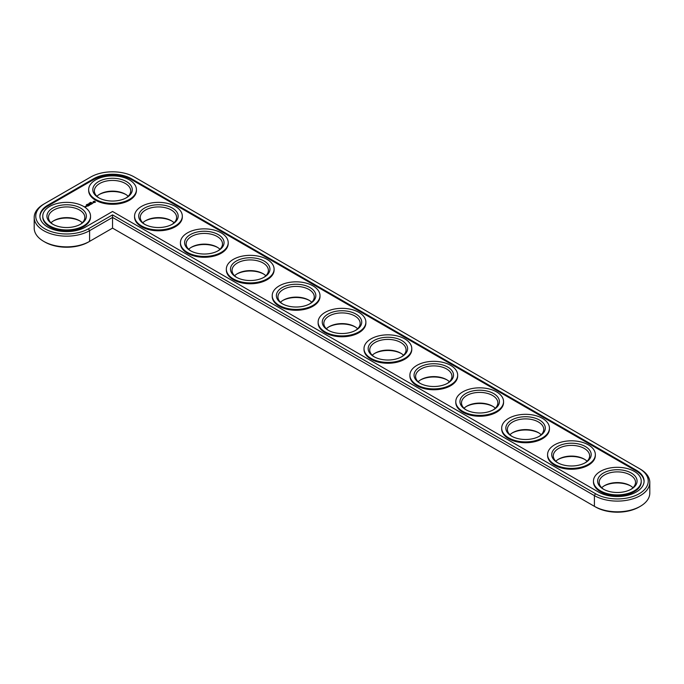 <?xml version="1.0" encoding="UTF-8"?>
<svg xmlns="http://www.w3.org/2000/svg" width="684" height="684" viewBox="0 0 684 684"><rect width="100%" height="100%" fill="white"/><g stroke="black" fill="none" stroke-linecap="round" stroke-linejoin="round"><path stroke-width="1.03" d="M43.708 204.174L44.802 203.533L43.708 204.174A32.447 18.733 0 0 0 34.2 217.418L34.2 228.123A32.447 18.733 0 0 0 43.708 241.375A32.447 18.733 0 0 0 89.595 241.375L112.544 228.123L595.507 506.964A30.891 17.835 0 0 0 639.198 506.964L640.292 506.322A32.447 18.733 0 0 0 649.8 493.079L649.8 482.374A32.447 18.733 0 0 0 640.292 469.121L134.389 177.036A30.891 17.835 0 0 0 90.698 177.036L44.802 203.533A30.891 17.835 0 0 0 44.802 228.755A30.891 17.835 0 0 0 88.492 228.755L112.544 214.879L595.507 493.711A30.891 17.835 0 0 0 639.198 493.711A30.891 17.835 0 0 0 639.198 468.489L640.292 469.121M43.708 241.375L44.802 242.008A30.891 17.835 0 0 0 88.492 242.008L89.595 241.375L88.492 242.008M125.916 194.53A19.733 11.389 0 0 0 99.163 194.53M171.812 221.026A19.733 11.389 0 0 0 145.059 221.026M217.7 247.514A19.733 11.389 0 0 0 190.947 247.514M263.596 274.01A19.733 11.389 0 0 0 236.835 274.01M309.484 300.507A19.733 11.389 0 0 0 282.731 300.507M355.381 327.003A19.733 11.389 0 0 0 328.619 327.003M80.028 221.026A19.733 11.389 0 0 0 53.275 221.026M401.269 353.5A19.733 11.389 0 0 0 374.516 353.5M447.165 379.996A19.733 11.389 0 0 0 420.404 379.996M493.053 406.493A19.733 11.389 0 0 0 466.3 406.493M538.941 432.989A19.733 11.389 0 0 0 512.188 432.989M584.837 459.477A19.733 11.389 0 0 0 558.084 459.477M630.725 485.973A19.733 11.389 0 0 0 603.972 485.973M595.507 506.964L594.405 506.322A32.447 18.733 0 0 0 640.292 506.322M128.173 196.274A18.169 10.491 0 0 0 125.394 194.213A18.169 10.491 0 0 0 99.693 194.213A18.169 10.491 0 0 0 96.914 196.274M174.061 222.77A18.169 10.491 0 0 0 171.282 220.701A18.169 10.491 0 0 0 145.581 220.701A18.169 10.491 0 0 0 142.802 222.77M219.957 249.267A18.169 10.491 0 0 0 217.179 247.198A18.169 10.491 0 0 0 191.477 247.198A18.169 10.491 0 0 0 188.698 249.267M265.845 275.763A18.169 10.491 0 0 0 263.066 273.694A18.169 10.491 0 0 0 237.365 273.694A18.169 10.491 0 0 0 234.586 275.763M311.742 302.26A18.169 10.491 0 0 0 308.954 300.19A18.169 10.491 0 0 0 283.262 300.19A18.169 10.491 0 0 0 280.483 302.26M357.629 328.756A18.169 10.491 0 0 0 354.851 326.687A18.169 10.491 0 0 0 329.149 326.687A18.169 10.491 0 0 0 326.371 328.756M82.277 222.77A18.169 10.491 0 0 0 79.498 220.701A18.169 10.491 0 0 0 53.797 220.701A18.169 10.491 0 0 0 51.018 222.77M403.517 355.244A18.169 10.491 0 0 0 400.738 353.183A18.169 10.491 0 0 0 375.046 353.183A18.169 10.491 0 0 0 372.258 355.244M449.414 381.74A18.169 10.491 0 0 0 446.635 379.68A18.169 10.491 0 0 0 420.934 379.68A18.169 10.491 0 0 0 418.155 381.74M495.301 408.237A18.169 10.491 0 0 0 492.523 406.168A18.169 10.491 0 0 0 466.821 406.168A18.169 10.491 0 0 0 464.043 408.237M541.198 434.733A18.169 10.491 0 0 0 538.419 432.664A18.169 10.491 0 0 0 512.718 432.664A18.169 10.491 0 0 0 509.939 434.733M587.086 461.23A18.169 10.491 0 0 0 584.307 459.161A18.169 10.491 0 0 0 558.606 459.161A18.169 10.491 0 0 0 555.827 461.23M632.982 487.726A18.169 10.491 0 0 0 630.203 485.657A18.169 10.491 0 0 0 604.502 485.657A18.169 10.491 0 0 0 601.723 487.726M112.544 228.123L112.544 217.418L594.405 495.618A32.447 18.733 0 0 0 629.767 499.679A32.447 18.733 0 0 0 649.8 482.374M34.2 217.418A32.447 18.733 0 0 0 54.233 234.732A32.447 18.733 0 0 0 89.595 230.67L112.544 217.418L112.544 214.879M99.163 198.027A18.169 10.491 180 0 1 94.366 190.922A18.169 10.491 180 0 1 112.544 180.431A18.169 10.491 180 0 1 130.712 190.922A18.169 10.491 180 0 1 125.916 198.027M98.59 197.71L98.59 197.71A19.733 11.389 180 0 1 98.59 181.593A19.733 11.389 180 0 1 126.489 181.593A19.733 11.389 180 0 1 126.497 197.71A19.733 11.389 180 0 1 98.59 197.71M598.44 492.018A26.736 15.441 0 0 0 627.579 495.361A26.736 15.441 0 0 0 644.089 481.1A26.736 15.441 0 0 0 636.257 470.182L131.448 178.738A26.736 15.441 0 0 0 93.631 178.738L47.743 205.234A26.736 15.441 0 0 0 39.911 216.144A26.736 15.441 0 0 0 56.421 230.414A26.736 15.441 0 0 0 85.56 227.062L112.544 211.484L598.44 492.018M95.657 199.403A23.88 13.791 180 0 1 88.655 189.656A23.88 13.791 180 0 1 112.544 175.865A23.88 13.791 180 0 1 136.424 189.656A23.88 13.791 180 0 1 121.684 202.396A23.88 13.791 180 0 1 95.657 199.403M644.08 481.527A26.736 15.441 0 0 0 636.257 471.028L131.448 179.584A26.736 15.441 0 0 0 93.631 179.584L47.743 206.081A26.736 15.441 0 0 0 39.92 216.572M136.424 189.656L136.424 190.503A23.88 13.791 180 0 1 121.684 203.242A23.88 13.791 180 0 1 95.657 200.25A23.88 13.791 180 0 1 88.655 190.503L88.655 189.656M182.32 216.144L182.32 216.999A23.88 13.791 180 0 1 167.571 229.738A23.88 13.791 180 0 1 141.545 226.746A23.88 13.791 180 0 1 134.551 216.999L134.551 216.144A23.88 13.791 180 0 1 158.431 202.361A23.88 13.791 180 0 1 182.32 216.144A23.88 13.791 180 0 1 167.571 228.883A23.88 13.791 180 0 1 141.545 225.9A23.88 13.791 180 0 1 134.551 216.144M228.208 242.64L228.208 243.487A23.88 13.791 180 0 1 213.468 256.226A23.88 13.791 180 0 1 187.433 253.242A23.88 13.791 180 0 1 180.439 243.487L180.439 242.64A23.88 13.791 180 0 1 204.328 228.858A23.88 13.791 180 0 1 228.208 242.64A23.88 13.791 180 0 1 213.468 255.38A23.88 13.791 180 0 1 187.433 252.396A23.88 13.791 180 0 1 180.439 242.64M90.57 202.421L91.228 202.464L90.562 202.396M90.382 202.447L90.844 202.712L90.382 202.515M90.108 203.139L89.647 202.866L90.108 203.139M88.98 203.353L89.698 203.379L88.971 203.328M95.435 202.199L94.785 201.216L93.084 201.592L93.734 202.575L95.435 202.199M93.28 202.883L91.801 202.883L93.28 202.883M92.417 203.413L91.186 203.088L91.75 203.866L92.417 203.541M91.596 204.012L90.698 203.43L90.031 203.755L91.425 203.986L90.929 204.336L91.596 203.952M274.096 269.137L274.096 269.983A23.88 13.791 180 0 1 259.356 282.723A23.88 13.791 180 0 1 233.329 279.739A23.88 13.791 180 0 1 226.336 269.983L226.336 269.137A23.88 13.791 180 0 1 250.216 255.346A23.88 13.791 180 0 1 274.096 269.137A23.88 13.791 180 0 1 259.356 281.876A23.88 13.791 180 0 1 233.329 278.884A23.88 13.791 180 0 1 226.336 269.137M319.992 295.633L319.992 296.48A23.88 13.791 180 0 1 305.252 309.219A23.88 13.791 180 0 1 279.217 306.235A23.88 13.791 180 0 1 272.223 296.48L272.223 295.633A23.88 13.791 180 0 1 296.112 281.842A23.88 13.791 180 0 1 319.992 295.633A23.88 13.791 180 0 1 305.252 308.373A23.88 13.791 180 0 1 279.217 305.38A23.88 13.791 180 0 1 272.223 295.633M365.88 322.13L365.88 322.976A23.88 13.791 180 0 1 351.14 335.716A23.88 13.791 180 0 1 325.114 332.723A23.88 13.791 180 0 1 318.12 322.976L318.12 322.13A23.88 13.791 180 0 1 342 308.339A23.88 13.791 180 0 1 365.88 322.13A23.88 13.791 180 0 1 351.14 334.869A23.88 13.791 180 0 1 325.114 331.877A23.88 13.791 180 0 1 318.12 322.13M88.792 203.704L89.262 203.627L88.775 203.67M87.415 204.225L88.005 204.277L87.415 204.225M87.013 204.448L87.449 204.661M86.603 204.678L87.21 204.755L86.663 204.755M86.27 204.995L86.817 205.003L86.27 204.995M89.707 204.388L90.724 204.456L89.835 203.935L90.408 204.396L89.544 204.294L89.724 204.798L88.92 204.396L89.878 204.978M89.031 205.499L89.587 205.114L88.578 204.593L88.578 205.174L89.416 205.14L89.031 205.499M88.74 205.662L87.732 205.08L88.74 205.593M87.834 206.192L88.39 205.798L86.825 205.61L87.774 205.576L87.834 206.192M85.868 206.226L86.757 206.294L85.868 206.158M86.218 206.602L85.654 206.286L86.218 206.602M85.722 206.893L84.679 206.671L85.722 206.893M90.536 216.144L90.536 216.999A23.88 13.791 180 0 1 75.787 229.738A23.88 13.791 180 0 1 49.761 226.746A23.88 13.791 180 0 1 42.767 216.999L42.767 216.144A23.88 13.791 180 0 1 66.647 202.361A23.88 13.791 180 0 1 90.536 216.144A23.88 13.791 180 0 1 75.787 228.883A23.88 13.791 180 0 1 49.761 225.9A23.88 13.791 180 0 1 42.767 216.144M411.777 348.626L411.777 349.473A23.88 13.791 180 0 1 397.028 362.212A23.88 13.791 180 0 1 371.002 359.22A23.88 13.791 180 0 1 364.008 349.473L364.008 348.626A23.88 13.791 180 0 1 387.888 334.835A23.88 13.791 180 0 1 411.777 348.626A23.88 13.791 180 0 1 397.028 361.366A23.88 13.791 180 0 1 371.002 358.373A23.88 13.791 180 0 1 364.008 348.626M457.664 375.123L457.664 375.969A23.88 13.791 180 0 1 442.924 388.709A23.88 13.791 180 0 1 416.898 385.716A23.88 13.791 180 0 1 409.904 375.969L409.904 375.123A23.88 13.791 180 0 1 433.784 361.332A23.88 13.791 180 0 1 457.664 375.123A23.88 13.791 180 0 1 442.924 387.862A23.88 13.791 180 0 1 416.898 384.87A23.88 13.791 180 0 1 409.904 375.123M503.561 401.611L503.561 402.466A23.88 13.791 180 0 1 488.812 415.205A23.88 13.791 180 0 1 462.786 412.213A23.88 13.791 180 0 1 455.792 402.466L455.792 401.611A23.88 13.791 180 0 1 479.672 387.828A23.88 13.791 180 0 1 503.561 401.611A23.88 13.791 180 0 1 488.812 414.35A23.88 13.791 180 0 1 462.786 411.366A23.88 13.791 180 0 1 455.792 401.611M549.449 428.107L549.449 428.953A23.88 13.791 180 0 1 534.708 441.693A23.88 13.791 180 0 1 508.682 438.709A23.88 13.791 180 0 1 501.68 428.953L501.68 428.107A23.88 13.791 180 0 1 525.568 414.324A23.88 13.791 180 0 1 549.449 428.107A23.88 13.791 180 0 1 534.708 440.847A23.88 13.791 180 0 1 508.682 437.863A23.88 13.791 180 0 1 501.68 428.107M595.345 454.604L595.345 455.45A23.88 13.791 180 0 1 580.596 468.189A23.88 13.791 180 0 1 554.57 465.206A23.88 13.791 180 0 1 547.576 455.45L547.576 454.604A23.88 13.791 180 0 1 571.456 440.812A23.88 13.791 180 0 1 595.345 454.604A23.88 13.791 180 0 1 580.596 467.343A23.88 13.791 180 0 1 554.57 464.359A23.88 13.791 180 0 1 547.576 454.604M641.233 481.1L641.233 481.946A23.88 13.791 180 0 1 626.493 494.686A23.88 13.791 180 0 1 600.458 491.702A23.88 13.791 180 0 1 593.464 481.946L593.464 481.1A23.88 13.791 180 0 1 617.353 467.309A23.88 13.791 180 0 1 641.233 481.1A23.88 13.791 180 0 1 626.493 493.839A23.88 13.791 180 0 1 600.458 490.847A23.88 13.791 180 0 1 593.464 481.1M144.486 224.198L144.486 224.198A19.733 11.389 180 0 1 144.486 208.09A19.733 11.389 180 0 1 172.385 208.09A19.733 11.389 180 0 1 172.385 224.198A19.733 11.389 180 0 1 144.486 224.198M145.059 224.523A18.169 10.491 180 0 1 140.263 217.418A18.169 10.491 180 0 1 158.431 206.927A18.169 10.491 180 0 1 176.609 217.418A18.169 10.491 180 0 1 171.812 224.523M190.374 250.695L190.374 250.695A19.733 11.389 180 0 1 190.374 234.586A19.733 11.389 180 0 1 218.273 234.586A19.733 11.389 180 0 1 218.273 250.695A19.733 11.389 180 0 1 190.374 250.695M190.947 251.011A18.169 10.491 180 0 1 186.151 243.914A18.169 10.491 180 0 1 204.328 233.424A18.169 10.491 180 0 1 222.497 243.914A18.169 10.491 180 0 1 217.7 251.011M236.262 277.191L236.262 277.191A19.733 11.389 180 0 1 236.262 261.083A19.733 11.389 180 0 1 264.169 261.083A19.733 11.389 180 0 1 264.169 277.191A19.733 11.389 180 0 1 236.262 277.191M236.835 277.507A18.169 10.491 180 0 1 232.047 270.411A18.169 10.491 180 0 1 250.216 259.92A18.169 10.491 180 0 1 268.393 270.411A18.169 10.491 180 0 1 263.596 277.507M282.159 303.687L282.159 303.687A19.733 11.389 180 0 1 282.159 287.579A19.733 11.389 180 0 1 310.057 287.579A19.733 11.389 180 0 1 310.057 303.687A19.733 11.389 180 0 1 282.159 303.687M282.731 304.004A18.169 10.491 180 0 1 277.935 296.907A18.169 10.491 180 0 1 296.112 286.416A18.169 10.491 180 0 1 314.281 296.907A18.169 10.491 180 0 1 309.484 304.004M328.046 330.184L328.046 330.184A19.733 11.389 180 0 1 328.046 314.076A19.733 11.389 180 0 1 355.954 314.076A19.733 11.389 180 0 1 355.954 330.184A19.733 11.389 180 0 1 328.046 330.184M328.619 330.5A18.169 10.491 180 0 1 323.831 323.404A18.169 10.491 180 0 1 342 312.913A18.169 10.491 180 0 1 360.169 323.404A18.169 10.491 180 0 1 355.381 330.5M52.702 224.198L52.702 224.198A19.733 11.389 180 0 1 52.702 208.09A19.733 11.389 180 0 1 80.601 208.09A19.733 11.389 180 0 1 80.601 224.198A19.733 11.389 180 0 1 52.702 224.198M53.275 224.523A18.169 10.491 180 0 1 48.479 217.418A18.169 10.491 180 0 1 66.647 206.927A18.169 10.491 180 0 1 84.825 217.418A18.169 10.491 180 0 1 80.028 224.523M373.943 356.68L373.943 356.68A19.733 11.389 180 0 1 373.943 340.572A19.733 11.389 180 0 1 401.841 340.572A19.733 11.389 180 0 1 401.841 356.68A19.733 11.389 180 0 1 373.943 356.68M374.516 356.997A18.169 10.491 180 0 1 369.719 349.892A18.169 10.491 180 0 1 387.888 339.401A18.169 10.491 180 0 1 406.065 349.892A18.169 10.491 180 0 1 401.269 356.997M419.831 383.177L419.831 383.177A19.733 11.389 180 0 1 419.831 367.069A19.733 11.389 180 0 1 447.738 367.069A19.733 11.389 180 0 1 447.738 383.177A19.733 11.389 180 0 1 419.831 383.177M420.404 383.493A18.169 10.491 180 0 1 415.607 376.388A18.169 10.491 180 0 1 433.784 365.897A18.169 10.491 180 0 1 451.953 376.388A18.169 10.491 180 0 1 447.165 383.493M465.727 409.665L465.727 409.665A19.733 11.389 180 0 1 465.727 393.557A19.733 11.389 180 0 1 493.626 393.557A19.733 11.389 180 0 1 493.626 409.665A19.733 11.389 180 0 1 465.727 409.665M466.3 409.99A18.169 10.491 180 0 1 461.503 402.885A18.169 10.491 180 0 1 479.672 392.394A18.169 10.491 180 0 1 497.849 402.885A18.169 10.491 180 0 1 493.053 409.99M511.615 436.161L511.615 436.161A19.733 11.389 180 0 1 511.615 420.053A19.733 11.389 180 0 1 539.514 420.053A19.733 11.389 180 0 1 539.514 436.161A19.733 11.389 180 0 1 511.615 436.161M512.188 436.486A18.169 10.491 180 0 1 507.391 429.381A18.169 10.491 180 0 1 525.568 418.89A18.169 10.491 180 0 1 543.737 429.381A18.169 10.491 180 0 1 538.941 436.486M557.511 462.658A19.733 11.389 180 0 1 557.503 462.658A19.733 11.389 180 0 1 557.511 446.549A19.733 11.389 180 0 1 585.41 446.549A19.733 11.389 180 0 1 585.41 462.658A19.733 11.389 180 0 1 557.511 462.658M558.084 462.974A18.169 10.491 180 0 1 553.288 455.877A18.169 10.491 180 0 1 571.456 445.387A18.169 10.491 180 0 1 589.634 455.877A18.169 10.491 180 0 1 584.837 462.974M603.399 489.154L603.399 489.154A19.733 11.389 180 0 1 603.399 473.046A19.733 11.389 180 0 1 631.298 473.046A19.733 11.389 180 0 1 631.298 489.154A19.733 11.389 180 0 1 603.399 489.154M603.972 489.47A18.169 10.491 180 0 1 599.175 482.374A18.169 10.491 180 0 1 617.353 471.883A18.169 10.491 180 0 1 635.521 482.374A18.169 10.491 180 0 1 630.725 489.47M93.99 201.284L94.845 201.763L94.495 202.447L94.896 201.9M86.03 206.192L86.586 206.26L86.03 206.277M94.495 202.233L93.623 201.9L94.495 202.447M93.623 201.9L94.255 201.532M594.405 506.322L594.405 495.618L595.507 493.711M89.595 241.375L89.595 230.67L88.492 228.755M636.257 470.182L636.257 471.028M131.448 178.738L131.448 179.584M93.631 178.738L93.631 179.584M47.743 205.234L47.743 206.081"/></g></svg>
